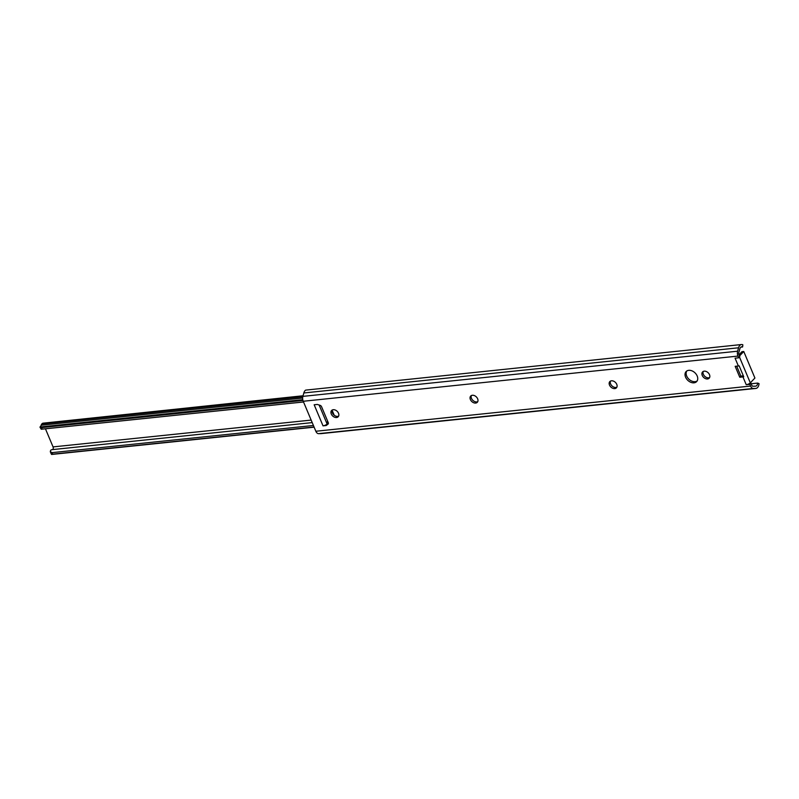 <?xml version="1.0" encoding="UTF-8"?>
<svg xmlns="http://www.w3.org/2000/svg" width="799" height="799" viewBox="0 0 799 799"><rect width="100%" height="100%" fill="white"/><g stroke="black" fill="none" stroke-linecap="round" stroke-linejoin="round"><path stroke-width="1.2" d="M321.338 433.587A6.452 3.855 -95.9 0 1 321.128 433.617A6.452 3.855 -95.9 0 1 320.918 433.627L318.561 433.657A4.904 2.936 -95.9 0 1 315.845 431.25L303.24 401.268A4.904 2.936 -95.9 0 1 302.891 396.374L303.83 392.968A6.452 3.855 -95.9 0 1 305.637 390.122L741.472 344.539A6.452 3.855 -95.9 0 1 742.84 344.798L742.591 346.966A4.175 2.497 -95.9 0 0 741.712 346.796A4.175 2.497 -95.9 0 0 739.824 348.903L738.775 352.719A1.818 1.089 -95.9 0 0 738.905 354.536L739.804 356.664L738.705 357.812L737.976 356.084A4.904 2.936 84.1 0 1 737.627 351.2L738.566 347.785A6.452 3.855 -95.9 0 1 741.472 344.539M759.05 383.66A6.452 3.855 -95.9 0 1 755.864 388.434A6.452 3.855 -95.9 0 1 755.654 388.444L753.297 388.484A4.904 2.936 84.1 0 1 750.581 386.067L749.861 384.349L750.96 383.2L751.849 385.328A1.818 1.089 -95.9 0 0 752.858 386.217L755.494 386.187A4.175 2.497 -95.9 0 0 755.634 386.177A4.175 2.497 -95.9 0 0 757.692 383.081L759.05 383.66M749.861 384.349L746.236 384.719L742.95 376.918L739.764 377.248L735.17 366.322L738.356 365.992A3.176 1.149 -22.8 0 0 739.145 365.852L743.739 376.778A3.176 1.149 -22.8 0 1 742.95 376.918M750.96 383.2L749.762 383.32A3.176 1.149 157.2 0 1 746.236 384.719M738.356 365.992L735.08 358.182L738.705 357.812M704.239 371.165A4.544 3.246 -136.3 0 0 702.601 371.925A4.544 3.246 -136.3 0 0 702.83 376.479A4.544 3.246 -136.3 0 0 707.514 378.966A4.544 3.246 -136.3 0 0 709.162 378.207A4.544 3.246 -136.3 0 0 708.923 373.652A4.544 3.246 -136.3 0 0 704.239 371.165M611.495 380.803A4.544 3.246 -136.3 0 0 609.847 381.562A4.544 3.246 -136.3 0 0 610.086 386.117A4.544 3.246 -136.3 0 0 614.771 388.604A4.544 3.246 -136.3 0 0 616.419 387.845A4.544 3.246 -136.3 0 0 616.179 383.29A4.544 3.246 -136.3 0 0 611.495 380.803M472.379 395.265A4.544 3.246 -136.3 0 0 470.731 396.024A4.544 3.246 -136.3 0 0 470.971 400.579A4.544 3.246 -136.3 0 0 475.655 403.066A4.544 3.246 -136.3 0 0 477.303 402.306A4.544 3.246 -136.3 0 0 477.063 397.752A4.544 3.246 -136.3 0 0 472.379 395.265M688.758 370.327A7.271 5.194 -136.3 0 0 686.131 371.545A7.271 5.194 -136.3 0 0 686.511 378.836A7.271 5.194 -136.3 0 0 694.011 382.821A7.271 5.194 -136.3 0 0 696.638 381.602A7.271 5.194 -136.3 0 0 696.259 374.312A7.271 5.194 -136.3 0 0 688.758 370.327M326.222 425.517L323.026 425.857L314.167 404.773L317.363 404.444L320.119 405.353A1.818 1.298 43.7 0 1 321.548 406.681L328.259 422.641A1.818 1.298 43.7 0 1 328.119 424.049A1.818 1.298 43.7 0 1 328.019 424.139L326.222 425.517L327.24 424.159A1.818 1.089 -95.9 0 1 327.21 422.052L327.63 421.143M333.263 409.717A4.544 3.246 -136.3 0 0 331.615 410.476A4.544 3.246 -136.3 0 0 331.855 415.031A4.544 3.246 -136.3 0 0 336.539 417.527A4.544 3.246 -136.3 0 0 338.187 416.758A4.544 3.246 -136.3 0 0 337.947 412.204A4.544 3.246 -136.3 0 0 333.263 409.717M703.24 371.445A4.544 3.246 -136.3 0 0 704.269 375.77A4.544 3.246 -136.3 0 0 708.613 377.827A4.544 3.246 -136.3 0 0 709.612 377.537M743.35 375.84L740.863 376.099L736.688 366.162M610.496 381.083A4.544 3.246 -136.3 0 0 611.525 385.408A4.544 3.246 -136.3 0 0 615.869 387.465A4.544 3.246 -136.3 0 0 616.868 387.175M471.38 395.545A4.544 3.246 -136.3 0 0 472.409 399.87A4.544 3.246 -136.3 0 0 476.753 401.917A4.544 3.246 -136.3 0 0 477.752 401.637M686.75 371.036A7.271 5.194 -136.3 0 0 687.939 378.127A7.271 5.194 -136.3 0 0 695.11 381.672A7.271 5.194 -136.3 0 0 697.128 380.963M328.369 423.57L326.551 424.449A3.176 1.149 157.2 0 1 323.026 425.857M332.264 409.997A4.544 3.246 -136.3 0 0 333.293 414.331A4.544 3.246 -136.3 0 0 337.637 416.379A4.544 3.246 -136.3 0 0 338.636 416.089M327.151 423.929L327.101 423.979A3.176 1.149 157.2 0 1 326.551 424.449M749.762 383.32A3.176 1.149 -22.8 0 0 750.311 382.851L754.915 378.037L743.759 351.5L739.504 355.954M740.863 376.099L739.764 377.248M739.005 354.766L741.951 351.68L743.759 351.5M740.883 347.146L742.591 346.966M751.19 383.76L757.692 383.081M332.144 410.326L334.202 415.21M302.951 400.449L41.578 427.605L40.05 426.986L40.569 426.386A4.175 2.497 84.1 0 0 41.168 425.218A4.085 2.447 -95.9 0 1 41.908 423.87L42.047 423.73A4.085 2.447 -95.9 0 1 43.096 423.17L302.951 396.164M52.474 449.607A1.818 1.089 84.1 0 0 53.054 446.901L45.443 428.803M50.297 451.705L52.105 452.634L52.744 454.152L51.595 454.461L51.186 453.812L50.297 451.705L50.647 450.346A6.452 3.855 -95.9 0 1 52.125 449.647A6.452 3.855 -95.9 0 1 52.315 449.627M41.578 427.605L42.217 429.123L41.398 428.344M303.54 401.977L41.218 429.243L39.95 427.085M40.05 426.986L40.569 426.386L40.05 426.986L302.781 399.68M52.105 452.634L313.418 425.477M42.217 429.123L303.53 401.967M51.595 454.461L314.137 427.175M52.744 454.152L314.057 426.996M45.523 422.921L303.061 395.765M320.918 433.627L755.654 388.444M315.845 431.25L750.581 386.067M303.24 401.268L737.976 356.084M327.101 423.979L319.131 405.023M750.311 382.851L739.455 357.023M302.891 396.374L737.627 351.2M303.83 392.968L738.566 347.785M318.561 433.657L753.297 388.484M327.21 422.052L327.98 421.982M53.054 446.901L311.151 420.084M41.168 425.218L302.651 398.042M41.908 423.87L302.801 396.753M42.047 423.73L302.831 396.624M755.864 388.434L321.128 433.617M312.209 422.611L52.125 449.647"/></g></svg>

